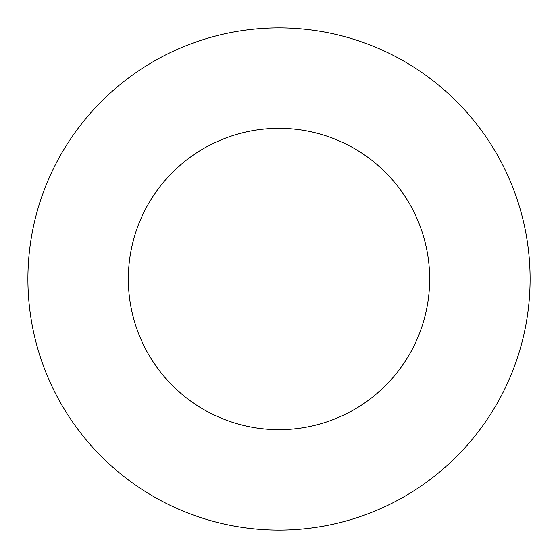 <?xml version="1.0" encoding="UTF-8"?>
<svg xmlns="http://www.w3.org/2000/svg" width="558" height="558" viewBox="0 0 558 558"><rect width="100%" height="100%" fill="white"/><g stroke="black" fill="none" stroke-linecap="round" stroke-linejoin="round"><path stroke-width="0.84" d="M429.66 279A150.66 150.66 0 0 0 279 128.34A150.66 150.66 0 0 0 128.34 279A150.66 150.66 0 0 0 279 429.66A150.66 150.66 0 0 0 429.66 279M530.1 279A251.1 251.1 0 0 0 279 27.9A251.1 251.1 0 0 0 27.9 279A251.1 251.1 0 0 0 279 530.1A251.1 251.1 0 0 0 530.1 279"/></g></svg>
